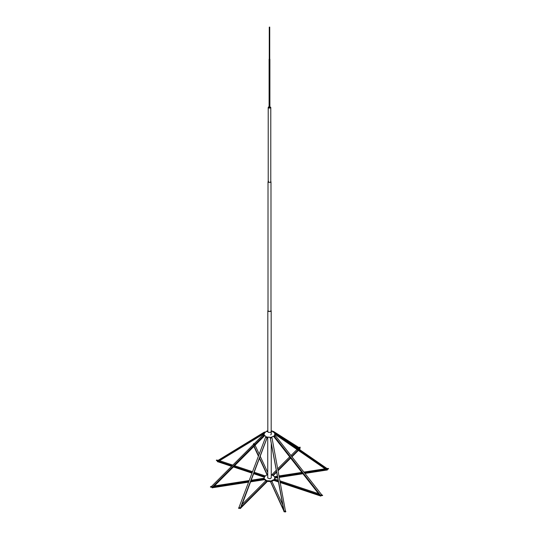 <?xml version="1.0" encoding="UTF-8"?>
<svg xmlns="http://www.w3.org/2000/svg" width="539" height="539" viewBox="0 0 539 539"><rect width="100%" height="100%" fill="white"/><g stroke="black" fill="none" stroke-linecap="round" stroke-linejoin="round"><path stroke-width="0.81" d="M268.213 181.306L268.456 182.337L270.544 182.337L270.787 181.306M270.982 310.269L270.686 311.407L268.314 311.407L268.018 310.269M270.982 181.737L270.982 310.72L270.544 311.326L268.456 311.326L268.018 310.72L268.018 181.737M269.332 27.24L269.668 27.044L269.332 27.24M269.668 59.101L269.332 59.297L269.668 59.101M269.776 107.274L269.224 107.598L269.776 107.274M269.224 59.357L269.776 59.034M269.102 106.735L268.59 106.917C268.024 107.941 268.631 108.292 270.41 107.962L270.787 107.436L269.898 106.735M268.59 106.917L268.213 107.436L268.213 181.737M270.787 107.436L270.787 181.737L270.41 182.256C268.631 182.586 268.024 182.236 268.59 181.212M267.742 474.461L265.02 476.038L264.501 475.876M217.547 460.96L217.581 461.66M217.877 461.761L231.608 466.336M233.4 466.929L251.962 473.121M253.781 473.727L264.171 477.19M264.366 477.251L263.847 476.388L254.01 473.114M252.191 472.508L233.919 466.417M232.12 465.817L218.612 461.31M217.601 460.845L217.5 461.633M254.32 472.292L264.541 475.701L265.053 476.564M219.589 460.717L232.814 465.123M234.606 465.723L252.501 471.686M265.053 476.004L264.534 475.769L263.888 476.415L264.4 477.21M216.725 460.286L217.338 460.495L216.725 460.286M217.338 460.427L216.725 460.225L217.338 460.434M217.204 460.71L217.601 460.906M217.702 460.906L216.516 460.589L217.15 460.656L216.435 460.063L218.207 460.299L217.305 461.31L217.729 461.849L264.366 433.423L263.679 433.026L264.406 433.383M216.341 460.266L217.204 460.778M263.847 476.388L264.541 475.701M217.305 461.31L217.648 461.088M265.188 432.601L264.764 432.062L263.679 433.026M265.228 432.568L264.4 432.083L263.645 433.066M263.544 432.938L217.507 460.993M218.207 460.299L264.4 432.083M216.725 460.165L217.338 460.367L216.725 460.165M217.15 460.656L217.675 460.832M264.056 434.939L263.113 434.825L263.558 435.788L212.305 487.162M264.036 434.892L263.187 434.912L263.645 435.822L263.982 435.485L264.481 435.856L263.645 435.822M211.989 487.546L212.46 487.869L264.481 435.856M211.544 486.582L211.881 486.245M211.268 486.508C210.015 486.912 210.109 487.115 211.544 487.101L212.13 486.946L211.766 486.171L264.076 433.868M210.634 486.858L211.322 486.751L210.628 486.805M211.322 486.811L210.634 486.919L211.322 486.751M211.544 487.034C210.109 487.047 210.015 486.852 211.268 486.441C210.015 486.852 210.109 487.047 211.544 487.034M211.854 486.353L211.268 486.441M212.157 487.007L211.544 487.101M212.198 487.094L212.312 487.768M212.615 487.721L248.526 482.162M250.702 481.826L264.332 479.717L264.332 479.158L263.76 479.117L250.985 481.091M248.802 481.428L213.431 486.899M212.07 487.115L212.049 487.761M263.403 478.477L263.975 478.389M211.712 487.034L211.84 486.319M214.407 485.922L249.139 480.552M251.315 480.215L263.403 478.342L263.76 479.117M263.739 479.205L264.332 479.158M210.634 486.986L211.322 486.879M211.322 486.522C210.015 486.912 210.102 487.094 211.578 487.067L212.016 487.067M211.322 486.582C210.015 486.98 210.102 487.162 211.578 487.135M238.871 507.772L265.565 437.297L267.054 437.796L240.475 507.772L240.603 508.418L240.434 507.765L239.895 508.142M239.303 507.388L238.939 507.792M266.111 437.055L265.619 437.331M240.603 508.418L267.283 437.372M239.033 508.223L239.383 507.866L239.033 508.223M239.383 507.933L239.033 508.29L239.383 507.927M238.521 508.142L238.972 507.671C238.582 508.472 238.885 508.573 239.889 507.981L239.902 508.048C238.885 508.641 238.575 508.533 238.972 507.738M240.535 507.805L238.972 507.671M239.148 507.522L239.323 507.974M240.367 507.745L240.455 508.344M240.279 507.832L240.279 508.526L267.331 481.468L267.034 481.078L241.162 506.95M239.148 508.149L239.175 507.34M239.08 508.129L239.249 507.495M242.139 504.376L265.842 480.68L267.034 481.078M266.967 481.186L267.331 480.916M239.033 508.351L239.383 507.994L239.033 508.351M239.02 507.785C238.582 508.594 238.865 508.688 239.875 508.068L240.104 507.846M239.875 508.007C238.865 508.627 238.582 508.533 239.02 507.725M284.013 511.72L284.397 511.033L284.013 511.72L270.201 437.594L270.295 438.072L271.979 437.783L285.407 510.891M271.952 437.816L271.656 437.473M270.201 437.594L270.369 438.059M284.08 511.087L270.322 438.039M285.272 511.74L285.091 511.343L285.272 511.74M285.091 511.403L285.272 511.801L285.091 511.403M284.491 511.632L284.552 511.37C285.252 512.097 285.596 512.043 285.576 511.215L285.872 511.632M285.576 511.215L284.397 511.033L284.552 511.437C285.252 512.158 285.596 512.111 285.576 511.275M284.397 511.033L284.552 511.37M283.669 509.881L270.497 481.455M284.457 511.215L284.269 511.868L284.221 511.073M270.416 481.334L271.75 481.125L282.692 504.693M285.555 510.871L285.603 511.666M270.261 481.138L283.885 511.046M285.529 511.673L285.414 511.066M285.272 511.861L285.091 511.464L285.272 511.861M285.535 511.255C285.576 512.104 285.259 512.158 284.579 511.403M284.579 511.471C285.266 512.218 285.589 512.171 285.535 511.322M321.655 494.997L321.352 494.613M274.54 436.644L273.772 436.556L274.236 436.26L274.54 436.644L275.368 435.835L274.594 435.741M275.321 435.869L275.058 435.445L275.321 435.869M320.57 495.388L274.6 436.624L275.456 435.768L274.634 435.701M321.392 494.573L321.695 494.957L321.392 494.573M275.456 435.768L321.493 494.512L320.631 495.368M273.772 436.556L320.409 496.075L320.833 495.819M322.275 495.348L321.662 495.139L322.275 495.348M321.662 495.206L322.275 495.408L321.662 495.2M321.325 494.674L322.659 495.24L321.318 495.381L321.621 495.651L322.565 495.509L320.745 495.233M321.318 495.381L320.793 495.206M278.265 481.199L274.499 480.02M320.846 496.028L320.671 495.334M274.459 479.926L275.153 479.238L278.077 480.215M280.098 480.889L318.556 493.704M321.359 494.64L321.5 495.375M273.947 479.892L273.947 480.444L278.4 481.933M280.421 482.607L320.26 495.887M320.557 495.981L320.907 495.28L321.453 495.637L322.659 495.334M319.533 494.95L280.287 481.873M322.275 495.469L321.662 495.267L322.275 495.469M275.759 433.949L274.944 434.185L275.813 433.888L275.409 433.019L274.54 433.316M275.355 433.073L274.998 432.797L275.355 433.073M327.099 469.402L275.887 433.882L275.442 432.918L274.519 433.268M275.442 432.918L326.789 468.378L327.146 469.152L327.732 469.125C328.985 468.721 328.891 468.526 327.456 468.532M267.822 430.776L263.814 432.783L264.521 432.898L264.117 434.677L263.382 434.683L263.766 435.519L264.406 435.31L266.3 436.731L265.781 437.035L271.811 437.493L271.447 437.122L273.92 436.031L274.439 436.327L275.186 435.579L274.479 435.465L274.883 433.686L274.957 434.279L326.984 470.149L327.456 469.678M328.366 468.647L327.678 468.755L328.372 468.701M328.372 468.762L327.678 468.815L328.372 468.735M327.456 468.472C328.891 468.458 328.985 468.654 327.732 469.065C328.985 468.654 328.891 468.458 327.456 468.472L326.87 468.559M327.732 469.125L327.112 469.22M277.47 476.995L275.025 477.507L275.025 478.066L275.005 477.46L275.577 477.305L275.261 476.624L274.668 476.739L277.322 476.193M274.668 477.291L274.668 476.739M279.162 475.903L301.853 472.393M303.908 472.076L325.037 468.809M275.025 478.066L277.598 477.662M279.438 477.379L302.918 473.747M304.973 473.431L326.829 470.048M327.133 470.001L327.213 469.301M327.288 469.974L327.24 469.179M326.014 469.482L304.488 472.818M302.433 473.134L279.31 476.712M327.678 468.876L328.366 468.775M327.422 468.559C328.898 468.532 328.985 468.714 327.678 469.112L327.678 469.173C328.985 468.782 328.898 468.593 327.422 468.62M327.678 469.173L327.24 469.24M275.24 476.516L275.597 477.284M271.959 431.092L271.541 431.624M295.81 446.986L298.087 448.428M288.426 441.886L299.886 449.142L288.783 442.128M272.889 432.069L273.206 431.449L272.956 432.096M273.307 431.537L271.919 430.897L271.178 431.187M298.074 448.441L296.167 447.229M271.474 431.598L271.784 430.978M299.886 449.142L300.014 448.232L273.435 431.409M299.967 447.282L299.617 447.639L299.967 447.282M299.617 447.707L299.967 447.35L299.617 447.7M298.808 447.835L299.098 447.525C300.115 446.932 300.418 447.04 300.028 447.835L299.711 448.219M272.795 475.358L273.051 474.98M271.669 474.98L276.211 470.304M277.807 468.708L289.672 456.843M290.966 455.556L297.043 449.472M276.467 471.645L272.862 475.378M273.26 475.546L276.574 472.225M278.171 470.635L290.676 458.13M291.97 456.836L298.397 450.409M299.361 449.438L299.738 449.068M299.313 448.798L298.956 449.155M297.986 450.126L291.666 456.445M290.373 457.739L278.057 470.055M299.967 447.41L299.617 447.768L299.967 447.41M271.966 474.549L273.158 474.953M267.263 431.665L267.135 430.991L267.344 431.651M267.021 430.924L266.313 431.631M264.629 435.701L255.095 445.234L259.192 454.067M253.728 443.772L253.909 444.163M253.579 444.628L253.424 444.291C253.404 443.462 253.748 443.408 254.448 444.136M253.586 444.715L253.424 444.358M253.896 446.433L258.403 456.142M259.535 458.574L267.149 474.987M267.398 474.967L259.677 458.197M258.552 455.765L254.118 446.211M260.324 456.499L267.742 472.487M267.357 474.549L267.479 474.953M253.728 443.893L253.909 444.291L253.728 443.893M267.742 474.428L267.25 474.502M271.178 431.355L270.74 432.366L268.26 432.366L267.822 431.355M267.822 431.51L268.301 432.339L270.699 432.339L271.178 431.51M270.322 481.596L267.317 481.367M266.293 481.024L264.447 479.643L263.719 479.75M275.591 477.918L274.856 478.032L274.459 479.764M274.526 480.572L273.873 480.357L271.467 481.421M273.873 480.357L271.467 481.32M274.526 480.478L273.873 480.256M275.591 477.817L274.856 477.931L274.459 479.67M264.447 479.643L263.719 479.656M266.293 480.929L264.447 479.542M270.322 481.502L267.317 481.273M263.942 476.732L263.942 476.361L264.588 476.469L264.15 478.389L263.477 478.396L263.787 479.056L264.373 478.875L266.414 480.404L265.949 480.687L271.643 481.118L271.326 480.781L273.98 479.602L274.466 479.872L275.058 479.279L274.412 479.164L274.85 477.251L275.523 477.244L275.213 476.584L274.627 476.766L272.586 475.23L273.051 474.953L271.258 474.846M274.944 477.864L274.85 477.251M264.123 478.403L264.056 477.817L264.15 478.389M271.258 477.918L269.951 478.8L267.802 478.08L267.802 477.561M270.484 480.909L267.041 480.687M266.414 480.404L264.198 478.949M263.753 479.36L263.51 478.558L263.982 478.76M267.715 474.758L267.6 475.149M275.018 477.621L274.412 479.265M274.115 479.595L271.326 480.781M270.376 481.394L270.376 481.024M270.497 481.293L270.497 481.664M271.643 481.489L271.643 481.118M274.041 480.094L274.041 479.723M274.466 480.242L274.466 479.872M275.058 479.649L275.058 479.279M275.045 477.689L275.045 477.318M275.523 477.244L275.523 477.615M274.742 477.028L274.742 476.651M272.801 475.196L272.801 475.566M273.051 474.953L273.051 475.324M271.777 475.23L271.777 474.859M267.357 474.893L267.357 474.522M267.485 474.792L267.485 475.162M264.959 476.281L264.959 475.91M264.373 476.874L264.373 476.503M263.477 478.396L263.477 478.767M263.787 479.427L263.787 479.056M264.258 478.982L264.258 479.353M265.949 481.057L265.949 480.687M266.973 481.031L266.973 481.401M267.223 481.152L267.223 480.781M264.097 434.697L264.049 434.185L264.117 434.677M263.766 435.896L263.766 435.519L264.319 435.808M274.883 433.686L275.618 433.686L275.234 432.844L274.594 433.06L273.219 431.712M274.998 433.625L275.065 434.151L275.065 433.767L275.618 434.063M271.258 434.158L270.74 434.899M270.214 437.776L270.214 437.399M270.362 437.715L270.362 438.092M270.477 438.079L271.696 437.89L271.548 437.567M271.811 437.87L271.811 437.493M267.371 437.183L267.371 437.56M265.781 437.035L265.781 437.412M266.172 437.163L265.889 437.446L266.98 437.809M267.081 437.843L267.081 437.466M263.382 434.683L263.739 435.829M263.935 434.973L263.382 435.061L263.935 434.973M263.409 435.128L263.962 435.04L263.43 435.202M264.305 432.952L264.305 433.329M264.366 433.268L264.433 432.824M265.06 432.581L265.06 432.204M263.814 433.167L263.814 432.783M267.337 431.193L267.337 431.571M267.189 431.254L267.189 430.87M271.629 431.187L271.629 431.564M272.707 431.544L272.828 431.961M272.929 431.995L272.929 431.618M274.681 432.932L274.681 433.309M275.591 433.996L275.038 434.084M273.94 436.543L273.94 436.166M274.439 436.327L274.439 436.705M274.499 436.651L275.186 435.579M275.186 435.957L274.695 435.795M274.634 435.849L275.133 436.017L274.634 435.849M274.998 433.727L274.479 435.566M274.034 436.024L271.447 437.122M270.362 437.291L267.277 437.055M266.3 436.731L264.292 435.283M267.822 310.72L267.822 431.793M271.178 310.72L271.178 431.793M269.264 27.145L269.264 59.196M269.736 59.196L269.736 27.145M269.102 107.436L269.102 59.196M269.898 107.436L269.898 59.196M271.258 477.817L271.258 443.981M271.258 434.205L271.258 431.651M267.742 477.918L267.742 437.257"/></g></svg>
